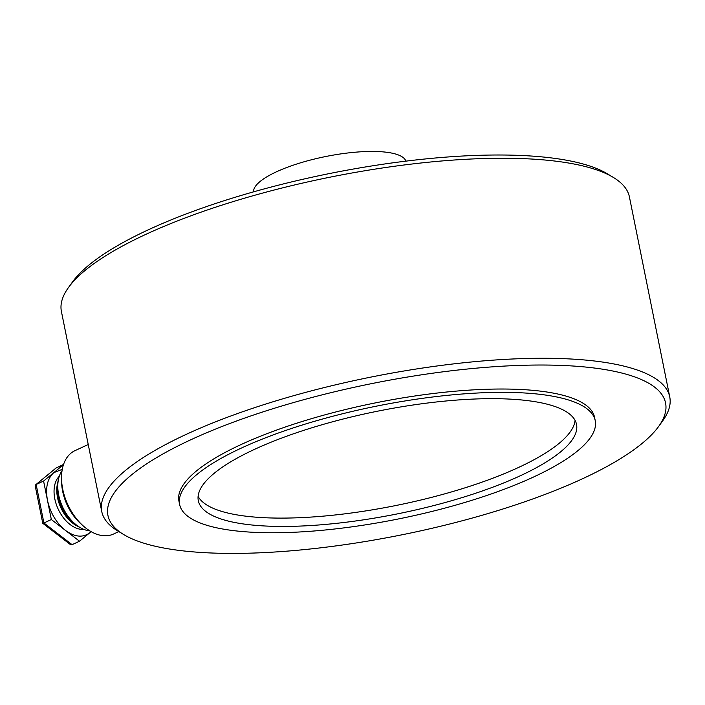 <?xml version="1.0" encoding="UTF-8"?>
<svg xmlns="http://www.w3.org/2000/svg" width="705" height="705" viewBox="0 0 705 705"><rect width="100%" height="100%" fill="white"/><g stroke="black" fill="none" stroke-linecap="round" stroke-linejoin="round"><path stroke-width="1.06" d="M123.516 534.443L117.603 530.847A289.72 78.528 -11.4 0 1 101.74 511.486L61.406 311.46A289.72 78.528 -11.4 0 1 68.526 287.464L72.58 281.85A284.423 77.092 -11.4 0 1 148.887 229.539A284.423 77.092 -11.4 0 1 607.639 173.968L613.553 177.563A289.72 78.528 -11.4 0 1 629.415 196.924L669.75 396.95A289.72 78.528 -11.4 0 1 662.629 420.947L658.567 426.56A284.423 77.092 -11.4 0 1 582.268 478.871A284.423 77.092 -11.4 0 1 123.516 534.443A284.423 77.092 -11.4 0 1 191.231 439.576A284.423 77.092 -11.4 0 1 523.789 365.269A284.423 77.092 -11.4 0 1 658.567 426.56M68.526 287.464A289.72 78.528 -11.4 0 1 146.252 234.175A289.72 78.528 -11.4 0 1 613.553 177.563M101.74 511.486A289.72 78.528 -11.4 0 1 186.578 434.209A289.72 78.528 -11.4 0 1 488.662 360.475A289.72 78.528 -11.4 0 1 669.75 396.95M595.231 420.656L594.562 417.316A211.993 57.466 168.6 0 0 462.057 390.632A211.993 57.466 168.6 0 0 241.022 444.573A211.993 57.466 168.6 0 0 178.938 501.123L179.616 504.454A211.993 57.466 -11.4 0 1 241.7 447.913A211.993 57.466 -11.4 0 1 462.736 393.963A211.993 57.466 -11.4 0 1 595.231 420.656A211.993 57.466 -11.4 0 1 533.147 477.197A211.993 57.466 -11.4 0 1 312.112 531.147A211.993 57.466 -11.4 0 1 179.616 504.454M405.895 161.137A77.726 21.071 168.6 0 0 356.307 152.121A77.726 21.071 168.6 0 0 276.448 171.809A77.726 21.071 168.6 0 0 253.588 191.848M198.105 496.39A192.914 52.293 168.6 0 0 324.45 516.034A192.914 52.293 168.6 0 0 518.351 467.547A192.914 52.293 168.6 0 0 575.068 420.383M254.813 449.226A192.914 52.293 -11.4 0 1 455.95 400.132A192.914 52.293 -11.4 0 1 576.531 424.428A192.914 52.293 -11.4 0 1 520.034 475.884A192.914 52.293 -11.4 0 1 318.889 524.969A192.914 52.293 -11.4 0 1 198.316 500.682A192.914 52.293 -11.4 0 1 254.813 449.226M62.04 470.693A35.329 22.454 65.2 0 0 58.577 478.836L58.004 481.348A32.686 20.771 65.2 0 0 58.118 496.399A32.686 20.771 65.2 0 0 79.127 527.067L81.41 528.257A35.329 22.454 65.2 0 0 89.861 530.9M91.042 531.596L89.72 532.83C82.811 537.924 74.712 537.104 65.433 530.389C56.312 522.934 50.319 512.905 47.464 500.294C45.252 487.754 47.358 478.536 53.783 472.641L62.278 469.336M88.231 444.52L75.021 450.627A45.931 29.187 65.2 0 0 61.538 478.721A45.931 29.187 65.2 0 0 62.71 489.147A45.931 29.187 65.2 0 0 83.419 526.08A45.931 29.187 65.2 0 0 113.558 534.02L118.819 531.588M61.538 478.721L61.599 482.009A40.634 25.821 65.2 0 0 62.639 491.235A40.634 25.821 65.2 0 0 80.96 523.903L83.419 526.08M58.577 478.836A35.329 22.454 65.2 0 0 58.7 495.104A35.329 22.454 65.2 0 0 81.41 528.257M91.139 531.658L79.515 541.228L51.342 519.541L43.578 481.048L63.476 464.665M79.515 541.228L72.086 544.665L43.913 522.978L51.342 519.541M72.086 544.665L70.183 544.41L42.776 523.304L43.913 522.978L36.149 484.485L43.578 481.048M63.547 464.445L56.092 467.97L35.726 484.749L35.25 486.08L42.776 523.304M56.559 467.671L35.726 484.749M77.964 526.415A30.033 19.088 -114.8 0 1 57.546 497.686A30.033 19.088 -114.8 0 1 57.748 482.652M59.291 476.263A30.033 19.088 65.2 0 0 54.823 498.946A30.033 19.088 65.2 0 0 83.833 529.385"/></g></svg>
